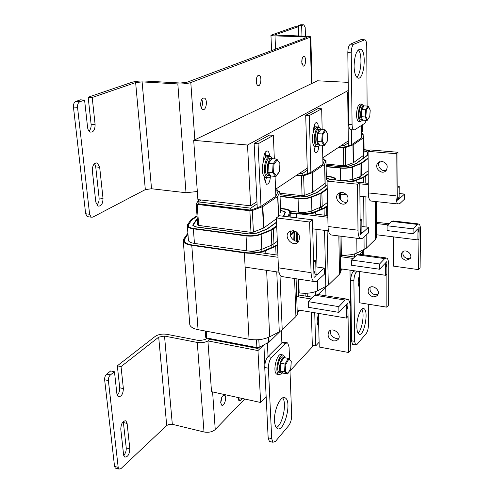 <?xml version="1.0" encoding="UTF-8"?>
<svg xmlns="http://www.w3.org/2000/svg" width="494" height="494" viewBox="0 0 494 494"><rect width="100%" height="100%" fill="white"/><g stroke="black" fill="none" stroke-linecap="round" stroke-linejoin="round"><path stroke-width="0.74" d="M348.196 82.362L317.407 80.788L193.697 140.352L197.896 199.607L250.612 205.844L247.519 145.02L348.301 90.445M362.25 124.945L362.3 131.571L361.577 132.046M348.313 140.87L322.798 157.839M307.225 168.195L275.578 189.245M256.954 201.632L250.612 205.844M193.697 140.352L247.519 145.02M209.808 339.279L207.912 340.903L211.512 391.693L260.616 402.493L257.973 350.573L263.876 344.88L264.84 364.776M363.238 250.816L363.269 254.824M351.067 305.273L350.184 306.218M313.542 345.602L289.984 370.92M266.149 396.54L260.616 402.493M207.912 340.903L257.973 350.573M298.03 311.918L299.784 310.226M341.002 270.446L342.441 269.063M359.465 274.911C357.767 280.956 357.804 285.186 359.583 287.588M348.56 352.488L347.949 309.423L346.782 305.317L345.195 305.73L338.927 312.381L338.822 306.638L345.108 300.056L348.029 299.315C349.388 300.401 350.11 302.964 350.209 306.99L350.777 349.863L348.56 352.488L319.241 347.047L318.364 313.363L317.154 321.106C317.247 323.743 317.766 325.441 318.698 326.188M282.389 355.025L281.722 354.896C277.387 351.339 272.089 371.507 276.702 374.137L278.357 374.285M285.05 357.662L283.661 355.266C279.345 351.716 274.053 371.902 278.647 374.532L281.247 374.051L282.105 373.094M242.282 398.46L240.288 400.511L239.417 400.751L238.812 397.695M239.337 400.69L238.898 400.634L238.404 399.343L238.293 397.584M285.186 357.804L284.871 357.526C281.432 354.686 277.208 370.852 280.87 372.951L283.037 373.124L280.265 371.025L280.709 363.189L285.013 364.041L284.569 371.889L280.265 371.025L283.013 373.118M280.567 372.686L279.166 372.606C275.491 370.506 279.715 354.359 283.173 357.193L283.859 357.329M271.768 158.679C267.47 157.697 265.229 173.882 269.421 175.642L270.743 175.771M269.174 175.487L267.6 175.456C263.036 173.468 266.13 155.9 270.539 158.704L271.07 158.747M270.978 175.969C269.73 177.642 268.47 178.167 267.205 177.544C265.544 176.488 264.586 173.981 264.333 170.01C264.728 160.828 266.914 156.357 270.885 156.598L272.639 158.698M266.772 177.5L265.124 177.334C263.456 176.278 262.493 173.764 262.234 169.8C262.629 160.63 264.821 156.166 268.804 156.407L269.261 156.45M320.575 129.545C317.024 128.409 315.147 143.593 318.679 144.903L319.575 144.983M317.901 144.841L317 144.767C313.276 143.34 315.58 127.353 319.192 129.521L319.976 129.582M319.674 145.088L318.198 146.607L316.71 146.662C315.252 145.761 314.437 143.377 314.264 139.512C314.635 131.552 316.364 127.582 319.451 127.613L320.952 129.49M315.925 146.595L314.789 146.502C313.326 145.6 312.504 143.217 312.332 139.357C312.696 131.404 314.431 127.44 317.531 127.471L318.327 127.526M363.775 105.951C360.824 104.691 359.187 118.998 362.164 119.993L362.787 120.042L360.373 121.629C359.113 120.851 358.428 118.591 358.323 114.855C358.687 107.809 360.089 104.24 362.54 104.148L363.843 105.914M361.244 119.931L360.601 119.888C357.539 118.838 359.354 104.16 362.337 105.901L363.263 105.957M359.397 121.561L358.588 121.505C357.323 120.727 356.637 118.467 356.526 114.732C356.884 107.698 358.292 104.129 360.756 104.036L361.744 104.098M220.725 402.851L222.096 396.713M220.707 402.659C221.04 397.67 222.362 395.181 224.671 395.206C227.32 396.639 224.22 407.075 221.695 405.16L220.707 402.659M117.183 395.219C119.011 393.267 119.851 390.791 119.709 387.784L117.325 365.813L121.03 366.616L123.383 388.624C123.055 394.218 121.326 396.886 118.19 396.633L116.905 393.94L114.466 371.754L110.736 370.932L106.698 374.069C105.216 375.465 104.53 377.354 104.635 379.75L114.546 466.392L115.343 468.102L116.065 468.3M123.716 455.431C125.532 453.381 126.371 450.886 126.242 447.941L123.284 421.53M127.112 423.451L129.836 448.885C129.453 454.492 127.73 457.209 124.673 457.036L123.586 454.665L120.764 429.039C121.129 423.42 122.852 420.709 125.933 420.919L127.112 423.451L123.481 422.549M104.635 379.75L108.384 380.596C108.279 378.2 108.964 376.305 110.44 374.903L114.466 371.754M121.03 366.616L158.698 337.143L164.527 336.068L172.313 424.297L169.244 424.303L166.706 425.495L158.698 337.143M207.017 338.032L205.251 339.532L199.428 340.632L166.768 334.302C162.199 333.672 158.327 334.389 155.141 336.445L117.325 365.813M108.384 380.596L118.183 467.386L114.546 466.392M166.706 425.495L120.919 468.658L118.974 469.096L118.183 467.386M207.918 340.971C204.775 342.564 201.225 343.058 197.273 342.453L164.527 336.068M244.746 398.998L215.242 429.527C212.358 431.954 208.61 432.769 204.01 431.978L172.313 424.297M301.865 63.473L302.081 58.965M301.741 62.114C301.865 58.428 302.668 56.569 304.15 56.532C306.595 57.205 305.601 67.165 303.199 66.042L301.741 62.114M256.596 83.579L256.923 77.027M256.244 81.399C256.367 77.243 257.349 75.181 259.196 75.212C262.147 76.125 260.869 86.993 257.973 85.579C256.985 85.067 256.405 83.671 256.244 81.399M201.311 107.853C202.694 105.105 202.855 102.27 201.799 99.35M200.644 104.969C200.755 100.196 201.997 97.886 204.362 98.034C207.993 99.313 206.245 111.255 202.688 109.427C201.54 108.816 200.86 107.328 200.644 104.969M298.876 36.019L298.555 25.478L301.655 25.546L301.964 36.105M298.376 36L298.092 26.775L294.974 26.695L270.953 35.216C271.249 35.599 272.602 35.834 275.01 35.92L304.94 36.791L307.126 37.174L306.817 37.451L186.757 82.337L180.285 83.017L144.668 81.016C139.679 80.855 135.375 81.3 131.756 82.35L88.167 97.213L92.211 97.485L95.107 124.562C95.052 129.928 93.397 132.429 90.149 132.065C88.759 131.348 87.913 129.817 87.592 127.464L84.585 100.103L80.51 99.819L75.81 101.424C74.094 102.301 73.303 104.178 73.445 107.05L85.647 213.741L87.203 216.625L88.333 216.78M88.988 131.145C90.606 129.521 91.31 127.217 91.1 124.235L88.167 97.213M96.812 205.053C98.528 203.355 99.294 200.99 99.103 197.958L95.731 166.886L94.545 163.588M99.683 167.305L103.018 198.446C102.882 203.899 101.184 206.443 97.923 206.06L95.799 202.077L92.341 170.64C92.446 165.206 94.119 162.674 97.367 163.039L99.683 167.305L95.731 166.886M298.092 26.775L274.547 35.025L306.441 36.235C309.034 36.328 310.498 36.587 310.825 37.001L190.801 82.56C187.374 83.64 183.052 84.097 177.828 83.931L142.105 81.899L151.535 188.751L145.329 189.603L135.634 82.572L142.105 81.899M303.872 24.786L300.741 24.731L303.829 24.799L301.655 25.546M300.741 24.731L298.555 25.478M73.445 107.05L77.539 107.346C77.397 104.469 78.188 102.591 79.905 101.708L84.585 100.103M92.211 97.485L135.634 82.572M305.446 36.21L305.199 27.541L303.829 24.799M77.539 107.346L89.612 214.273L85.647 213.741M145.329 189.603L92.804 217.125L91.155 217.162L89.612 214.273M197.322 191.505L186.01 192.728L151.535 188.751M280.382 363.275L283.927 357.557L280.333 363.189L279.913 370.648L280.246 371.019M283.309 358.156L283.402 357.823M288.749 359.218L291.207 361.2L290.799 368.252L287.934 373.396L285.439 371.482L285.853 364.356L288.749 359.218L288.255 358.403L283.927 357.557M291.207 361.2L288.62 358.7M287.934 373.396L287.31 373.989L283.037 373.124M285.439 371.482L284.569 371.889L287.31 373.989M285.853 364.356L285.013 364.041L288.212 358.391M317.562 133.744L317.111 141.235L317.58 133.701L322.205 133.93L321.724 141.84L317.475 141.488L317.951 133.596L320.853 129.484L317.586 133.689M320.236 130.157L320.371 129.737M317.111 141.235L319.42 144.754M325.62 130.564L327.763 133.973L327.324 141.074L324.737 144.853L322.563 141.5L323.002 134.319L325.62 130.564L325.089 129.805L320.853 129.484M327.324 141.074L324.607 145.255L319.896 145.168M327.763 133.973L325.571 130.225M324.737 144.853L324.607 145.255M322.563 141.5L321.724 141.84L324.12 145.52M323.002 134.319L322.205 133.93L325.089 129.805M361.281 109.649L360.818 116.454L361.299 109.594L365.616 109.736L365.128 116.961L361.176 116.689L361.664 109.483L364.066 105.87L361.299 109.594M363.491 106.488L363.609 106.124M360.818 116.454L362.645 119.795M368.493 106.803L370.191 110.045L369.747 116.535L367.604 119.857L365.881 116.658L366.326 110.1L368.493 106.803L368.005 106.111L364.066 105.87M369.747 116.535L367.023 120.474L363.096 120.196M370.191 110.045L368.462 106.525M367.604 119.857L367.487 120.209M365.881 116.658L365.128 116.961L367.023 120.474M366.326 110.1L365.616 109.736L368.005 106.111M268.125 163.712L268.464 163.409L273.083 163.847L272.614 172.61L268.001 172.153L268.464 163.409L272.009 158.642L268.094 163.489M271.348 159.377L271.509 158.901M267.711 171.646L270.589 175.58M277.19 159.92L279.919 163.495L279.493 171.35L276.337 175.728L273.565 172.227L273.991 164.274L277.19 159.92L276.609 159.068L272.009 158.642M279.919 163.495L277.122 159.494M276.337 175.728L275.671 176.463L271.089 175.994M273.565 172.227L272.614 172.61L275.671 176.463M273.991 164.274L273.083 163.847L276.609 159.068M356.736 77.2C361.41 73.637 362.577 53.821 358.311 49.801M354.068 66.153C354.581 54.982 356.785 49.326 360.676 49.184C367.098 51.222 363.973 81.3 357.699 77.935C355.489 76.619 354.278 72.692 354.068 66.153M364.288 39.724L360.848 39.662L350.413 44.151C348.789 45.3 347.924 48.14 347.813 52.679L348.739 124.278C348.832 127.236 349.394 129.033 350.419 129.663L351.098 129.712M367.11 106.056L366.746 45.788C366.659 42.435 366.048 40.415 364.912 39.742L353.834 44.262C352.222 45.411 351.358 48.258 351.24 52.802L352.074 124.519C352.166 127.483 352.722 129.28 353.741 129.91L354.748 129.805L364.776 123.309L366.418 120.431M274.528 420.919C273.756 409.625 281.185 394.231 285.39 397.997C292.368 402.054 283.704 433.868 277.023 428.317C275.572 427.174 274.738 424.704 274.528 420.919M276.319 427.619C282.562 425.044 287.218 402.814 282.599 397.923M289.947 369.938L291.676 415.207C291.639 419.437 290.657 422.907 288.724 425.624L275.461 441.389L272.929 442.266L271.706 438.653L268.396 368.203C268.415 363.565 269.496 359.941 271.638 357.316L285.47 343.404L287.638 342.855L289.076 347.072L289.546 359.447M270.348 441.655L269.384 441.42L268.149 437.808L264.741 367.462C264.753 362.837 265.84 359.218 267.995 356.606L281.907 342.737L284.081 342.194L286.65 342.669M356.847 326.744C356.6 317.741 361.145 306.471 364.022 308.707C369.111 311.115 363.794 337.655 358.91 334.061C357.625 333.135 356.934 330.696 356.847 326.744M358.051 333.11C362.121 330.041 364.751 313.363 361.849 309.158M368.302 304.205L368.425 325.108C368.314 328.738 367.579 331.53 366.227 333.487L357.032 344.417L355.618 344.936L354.599 341.342L353.895 280.845C354 276.924 354.791 274.034 356.267 272.175L357.236 271.2M353.111 344.485L352.555 344.38L351.524 340.786L350.746 280.376C350.851 276.461 351.642 273.577 353.124 271.719L354.099 270.743M214.001 130.577L197.155 138.691M275.053 176.395L275.862 196.211L260.993 206.325L258.059 143.791L273.367 135.362L269.533 135.053L254.138 143.451L257.244 207.727M265.741 157.178L265.124 152.424M265.105 182.44L266.525 177.476M263.759 160.371L263.703 159.142C263.938 153.585 265.266 150.88 267.692 151.028C268.748 151.683 269.353 153.251 269.502 155.733L269.526 156.388M270.385 176.691C269.977 181.953 268.631 184.46 266.346 184.213L264.63 179.717L264.506 176.877M273.367 135.362L274.331 158.858M281.376 330.554L281.876 342.762M268.038 356.563L267.402 343.04M254.138 143.451L258.059 143.791M207.721 338.168L207.77 338.884L257.868 348.511L259.029 347.393M275.862 196.211L277.906 191.888L277.826 190.005L275.603 189.764M260.993 206.325L250.835 210.129L250.73 208.153L257.059 203.917M275.671 191.45L277.826 190.005M257.868 348.511L257.825 347.653M250.835 210.129L198.193 203.787L198.057 201.861L250.73 208.153M201.188 199.996L198.057 201.861M200.638 200.323L200.891 199.959M199.076 199.749L196.217 203.763L197.168 204.399L249.878 210.777L252.323 210.537L262.839 206.541L277.671 196.414L279.87 191.752L277.875 191.221M280.147 331.381L269.1 342.095L259.202 347.313L256.886 347.591L206.69 337.97L205.726 337.217M197.063 216.335L191.833 219.91L188.572 224.64L188.356 226.048C188.912 227.221 190.758 228.037 193.883 228.494L246.525 235.552C251.644 236.107 256.263 235.644 260.375 234.15L270.422 230.099L276.696 225.851L270.422 230.099L260.375 234.15C256.263 235.644 251.644 236.107 246.525 235.552L193.883 228.494C190.758 228.037 188.912 227.221 188.356 226.048L188.572 224.64L191.833 219.91L197.063 216.335M288.008 216.804L289.78 211.698C289.206 210.388 287.107 209.499 283.476 209.024L280.536 208.678L283.476 209.024C287.107 209.499 289.206 210.388 289.78 211.698L288.008 216.804M276.554 222.393L267.05 229.136L257.004 233.162L248.686 234.002L196.198 227.012L192.851 225.536L192.981 224.702L196.18 219.966L197.26 219.089M280.598 210.253L285.39 211.975L283.772 216.292M197.273 219.293L193.308 224.702L193.185 225.499L196.371 226.907L248.84 233.89L256.757 233.088L266.803 229.062L276.541 222.139M283.457 216.255L285.069 212L280.604 210.37M276.405 218.762L263.815 227.919L253.41 232.106L250.983 232.353L198.668 225.437L197.674 224.863M280.678 212.297L279.857 191.907M313.61 262.357L315.697 260.511L316.092 275.584L314.023 277.492L313.61 262.357M249.439 251.1L277.9 255.145M313.554 260.208L315.697 260.511M279.017 272.219L245.635 267.186M277.48 244.845L264.969 250.415C259.01 252.681 252.298 253.379 244.839 252.514L277.986 257.263M244.839 252.514L192.302 244.993C187.794 244.295 185.133 243.06 184.318 241.294L184.645 239.127L187.961 234.193L184.645 239.127L184.318 241.294C185.133 243.06 187.794 244.295 192.302 244.993L244.839 252.514M346.232 304.637L347.856 302.908L348.048 316.321L346.43 318.087L346.232 304.637M298.524 294.974L312.9 297.289M346.43 318.087L298.586 310.028L297.302 314.412L296.073 278.752M297.184 296.696L311.164 298.956M293.85 230.704L292.108 233.396L290.194 234.897M189.684 323.304L189.807 324.867C190.672 327.127 193.426 328.726 198.063 329.671L249.044 339.261C256.707 340.446 263.586 339.631 269.675 336.815L279.283 331.863L282.216 329.838L295.918 316.537L297.302 314.412M187.887 233.217L183.675 239.108L183.323 241.418C184.182 243.289 187.004 244.598 191.783 245.339L244.357 252.879C252.273 253.799 259.399 253.052 265.723 250.649L277.505 245.543M290.349 235.601L293.01 233.514L294.739 230.97M288.953 216.922L290.756 211.636C290.132 210.209 287.848 209.24 283.889 208.727L280.524 208.332M188.381 239.72L188.449 240.634C189.06 241.961 191.054 242.887 194.438 243.406L246.839 250.853C252.385 251.495 257.386 250.971 261.832 249.291L271.817 245.104L277.332 241.294M197.02 215.73L190.869 219.898L187.597 224.622L187.356 226.166C187.961 227.438 189.968 228.327 193.364 228.821L246.043 235.897C251.619 236.509 256.652 235.996 261.128 234.366L271.175 230.315L276.726 226.629M333.617 340.946C328.584 338.964 327.003 335.846 328.862 331.585C332.586 326.417 342.348 334.537 338.217 339.384L336.235 340.786L333.617 340.946M330.486 330.356C329.881 334.321 331.684 336.994 335.908 338.39L338.903 338.075M346.547 299.074L318.117 294.554L315.011 295.251L308.367 301.661L308.534 307.33L338.927 312.381M338.822 306.638L308.367 301.661M290.88 230.766C287.798 235.348 293.862 242.98 299.031 241.016M293.232 230.593C299.321 232.958 301 236.774 298.265 242.041C293.208 247.729 283.173 237.151 288.749 232.026L293.232 230.593M312.449 219.781L313.826 270.187L315.314 274.923L317.16 274.602L324.237 268.075L324.379 274.219L316.543 281.438L315.011 281.889L313.832 281.463C312.183 280.16 311.263 277.233 311.072 272.676L309.633 222.004L312.449 219.781L279.338 215.755L276.368 217.91L278.425 267.828C278.672 272.317 279.684 275.214 281.457 276.517L283.593 276.844M324.237 268.075L315.864 266.859M309.633 222.004L276.368 217.91M266.748 105.179L253.033 111.786M322.514 145.384L322.946 164.199L310.88 172.406L309.318 115.571L321.68 108.766L318.142 108.532L305.706 115.318L307.385 173.653M311.368 312.183L312.319 345.38L315.641 345.991L314.727 312.745M314.832 128.675L314.511 124.5M314.363 150.559L315.234 146.539M313.665 130.898L313.641 129.78C313.857 124.957 314.906 122.555 316.79 122.574C317.71 123.136 318.222 124.624 318.327 127.026L318.34 127.526M318.778 146.193C318.408 150.695 317.346 152.887 315.592 152.763C314.715 152.226 314.227 150.8 314.122 148.49L314.061 145.909M321.68 108.766L322.156 129.582M325.744 287.168L325.941 295.801M319.118 342.237L315.641 345.991M305.706 115.318L309.318 115.571M322.946 164.199L324.2 160.698L324.157 158.975L322.823 158.858M310.88 172.406L302.229 175.5L302.174 173.703L307.287 170.276M322.848 159.858L324.157 158.975M299.364 173.425L302.174 173.703M302.229 175.5L297.024 174.981M296.246 175.5L303.637 175.821L312.585 172.573L324.614 164.354L325.978 160.612L324.188 160.167M326.577 286.366L318.124 294.554M280.042 196.211L298.462 198.261C303.168 198.687 307.287 198.292 310.806 197.075L321.032 192.919L327.219 188.319L321.032 192.919L310.806 197.075C307.287 198.292 303.168 198.687 298.462 198.261L280.042 196.211M334.543 179.896L334.654 179.038C334.16 177.883 332.11 177.105 328.498 176.704L326.324 176.488L328.498 176.704C332.11 177.105 334.16 177.883 334.654 179.038L334.543 179.896M326.349 177.741L330.665 179.507M327.151 185.182L317.197 192.506L307.62 196.297L300.21 197.013L279.987 194.772M279.981 194.667L300.34 196.921L307.385 196.242L316.913 192.475L327.151 184.947M330.375 179.476L326.355 177.834M324.614 164.354L325.033 183.373L313.091 192.061L304.23 195.47L302.062 195.68L279.925 193.24M326.386 179.402L325.978 160.704L326.386 179.489M360.132 221.084L361.806 219.608L361.917 233.329L360.256 234.86L360.132 221.084M300.63 212.346L327.806 215.569M360.12 219.404L361.806 219.608M328.516 230.852L312.696 228.852M327.59 205.584L323.348 208.338L314.839 211.759C309.738 213.606 303.761 214.192 296.906 213.532L327.837 217.23M296.906 213.532L290.799 212.803L296.906 213.532M385.567 262.913L386.895 261.505L386.882 273.843L385.555 275.288L385.567 262.913M341.366 255.237L354.612 257.059M385.555 275.288L341.335 268.903L340.564 272.484L339.952 236.083M340.298 256.652L353.185 258.43M339.15 196.933L340.385 192.45M298.537 292.769L299.154 292.868C306.212 293.794 312.362 293.103 317.605 290.805L328.306 285.1L339.502 274.226L340.564 272.484M290.812 213.142L296.517 213.828C303.791 214.526 310.133 213.902 315.555 211.945L324.058 208.517L327.608 206.338M335.407 179.983L335.543 179.001C335 177.747 332.765 176.895 328.837 176.457L326.318 176.21M290.552 211.228L298.518 212.173C303.619 212.661 308.077 212.222 311.887 210.858L322.199 206.473L327.522 202.342M280.055 196.532L298.073 198.545C303.205 199.002 307.682 198.569 311.51 197.248L321.884 193.006L327.238 189.023M373.155 296.863C368.524 295.153 367.098 292.306 368.888 288.329C372.42 283.482 381.343 290.75 377.447 295.319L375.588 296.653L373.155 296.863M370.21 287.261C369.419 290.997 371.031 293.498 375.039 294.764L378.027 294.307M359.434 271.515L359.725 302.834L386.833 307.169L386.888 267.495L385.87 263.493L384.721 263.808L379.608 269.236L351.574 265.259L351.512 260.054L356.946 254.811L359.2 254.268L385.771 257.88M379.608 269.236L379.596 263.963L351.512 260.054M379.596 263.963L384.727 258.597L386.839 258.029C388.068 258.986 388.704 261.48 388.741 265.5L388.655 305.014L386.833 307.169M339.934 192.592C336.649 196.853 342.441 204.115 347.344 201.879M342.342 192.308C347.893 194.333 349.369 197.767 346.763 202.608C342.015 207.881 332.975 198.458 338.199 193.697L342.342 192.308M359.786 182.428L360.2 228.209C360.256 230.655 360.682 232.186 361.485 232.791L362.775 232.538L368.468 227.289L368.499 232.896L362.818 238.213L360.379 238.701C358.897 237.583 358.101 234.749 357.996 230.204L357.545 184.2L359.786 182.428L329.449 179.384L327.065 181.113L328.035 226.487C328.201 230.97 329.078 233.773 330.677 234.897L332.166 235.088M368.468 227.289L361.861 226.48M357.545 184.2L327.065 181.113M310.146 84.283L298.759 89.766M348.319 92.069L347.677 92.421L348.375 145.81M350.005 270.156L350.456 304.526L351.061 304.619M361.528 125.414L361.627 137.9L351.642 144.686L351.462 129.743M362.553 251.483L362.577 254.731M353.154 271.694L353.142 270.607M347.677 92.421L348.326 92.458M361.627 137.9L362.318 133.417L361.589 133.368M351.642 144.686L344.139 147.261L344.114 145.607L348.338 142.785M361.596 133.905L362.318 133.417M341.515 145.39L344.114 145.607M344.139 147.261L339.316 146.854M338.674 147.28L345.473 147.515L353.222 144.816L363.176 138.017L363.961 134.948L362.324 134.572M364.158 249.643L359.613 254.33M326.108 166.478L340.811 167.861C345.158 168.188 348.863 167.849 351.932 166.842L360.774 163.391L368.123 157.932L360.774 163.391L351.932 166.842C348.863 167.849 345.158 168.188 340.811 167.861L326.108 166.478M369.172 150.553L364.072 149.855L369.172 150.553M364.078 150.88L368.011 152.14L367.375 155.406L356.359 163.502L348.931 166.219L342.243 166.83L326.083 165.323M326.077 165.237L342.348 166.756L348.708 166.175L356.137 163.452L367.098 155.406L367.74 152.146L364.078 150.96M363.176 138.017L363.306 155.524L353.414 162.724L345.726 165.552L343.775 165.731L326.052 164.088M364.084 152.263L363.961 135.004M397.818 187.658L399.183 186.442L399.109 199.033L397.75 200.286L397.818 187.658M359.786 182.49L368.271 183.336M397.824 186.306L399.183 186.442M368.703 197.174L359.91 196.229M346.745 194.821L340.378 194.136M359.799 183.817L368.277 184.67M418.023 228.487L419.134 227.314L418.974 238.732L417.875 239.936L418.023 228.487M376.879 222.288L389.155 223.745M417.875 239.936L376.786 234.792L376.385 237.781L376.286 201.608M376.348 223.504L387.969 224.894M368.215 173.746L362.911 177.383L355.526 180.224L350.394 181.489M341.373 254.941C347.56 255.46 352.753 254.824 356.946 253.033L366.233 248.284L375.557 239.232L376.385 237.781M351.475 181.594L356.199 180.372L363.578 177.525L368.215 174.438M369.481 150.324L364.066 149.633M343.2 180.767L352.747 179.483L360.132 176.654L368.197 170.776M326.114 166.737L340.49 168.096C345.226 168.448 349.264 168.077 352.599 166.978L361.565 163.465L368.129 158.58M405.938 260.319C401.647 258.813 400.356 256.201 402.067 252.477C405.413 247.92 413.632 254.496 409.952 258.807L405.938 260.319M403.172 251.539C402.264 255.065 403.715 257.405 407.513 258.56L410.44 257.998M393.465 236.885L393.354 266.112L418.548 269.625L419.054 232.859L418.177 228.988L417.319 229.235L413.064 233.748L387.074 230.562L387.08 225.746L391.606 221.38L393.292 220.954L418.165 223.881M413.064 233.748L413.12 228.876L387.08 225.746M413.12 228.876L417.387 224.418L418.955 223.973C420.061 224.826 420.61 227.234 420.598 231.198L420.073 267.822L418.548 269.625M379.651 161.723C376.286 165.688 381.794 172.567 386.425 170.189M382.041 161.359C387.142 163.131 388.451 166.25 385.981 170.714C381.522 175.623 373.297 167.133 378.194 162.693L382.041 161.359M398.01 152.276L397.781 194.185C397.8 196.587 398.164 198.051 398.874 198.582L399.813 198.384L404.493 194.068L404.45 199.224L399.782 203.596L398.016 203.979C396.701 202.997 396.021 200.28 395.978 195.822L396.176 153.72L398.01 152.276L370.031 149.923L368.086 151.337L368.326 192.913C368.419 197.322 369.172 200.014 370.599 200.99L371.667 201.107M404.493 194.068L399.146 193.512M396.176 153.72L368.086 151.337M238.404 399.343L238.917 399.461M123.383 388.624L119.709 387.784M129.836 448.885L126.242 447.941M110.44 374.903L106.698 374.069M204.01 431.978L197.273 342.453M212.593 391.933L215.242 429.527M95.107 124.562L91.1 124.235M103.018 198.446L99.103 197.958M79.905 101.708L75.81 101.424M274.899 34.741L274.917 35.204M275.01 35.92L275.522 49.153M186.01 192.728L177.828 83.931M190.801 82.56L194.834 139.808M304.977 38.143L304.94 36.791M311.43 83.665L310.213 37.55M351.24 52.802L347.813 52.679M353.834 44.262L350.413 44.151M352.074 124.519L348.739 124.278M364.195 39.761L360.848 39.662M268.149 437.808L271.706 438.653M264.741 367.462L268.396 368.203M267.995 356.606L271.638 357.316M281.907 342.737L285.47 343.404M351.524 340.786L354.599 341.342M350.746 280.376L353.895 280.845M353.124 271.719L356.267 272.175M269.502 155.733L265.667 155.382M197.168 204.399L198.668 225.437M206.208 331.202L206.69 337.97M249.878 210.777L250.983 232.353M256.491 339.804L256.886 347.591M252.323 210.537L253.41 232.106M258.819 339.668L259.202 347.313M262.487 206.72L263.475 228.098M268.538 337.353L268.767 342.323M262.839 206.541L263.827 227.907M268.878 337.204L269.1 342.095M277.671 196.414L278.474 216.378M277.844 196.229L278.653 216.249M196.18 219.966L196.211 220.398M192.981 224.702L193.061 225.863M285.038 212.506L285.069 213.217M273.077 244.487L273.182 246.951M271.089 245.407L271.194 247.79M261.11 249.575L261.209 251.65M290.429 231.729L290.534 234.625M198.063 329.671L191.783 245.339M298.586 296.925L297.987 279.042M296.715 241.239L296.4 231.859M294.764 240.714L294.455 231.729M295.918 316.537L294.585 278.523M293.232 239.818L293.01 233.514M282.216 329.838L279.975 274.781M279.283 331.863L276.77 271.879M276.06 254.879L275.701 246.432M269.675 336.815L266.63 270.348M265.852 253.428L265.723 250.649M249.044 339.261L244.357 252.879M290.88 217.156L290.713 212.574M273.972 243.9L273.343 229.148M271.817 245.104L271.175 230.315M261.832 249.291L261.128 234.366M246.839 250.853L246.043 235.897M194.438 243.406L193.364 228.821M345.108 300.056L315.011 295.251M317.16 274.602L316.061 274.436M311.072 272.676L278.425 267.828M318.327 127.026L314.783 126.76M301.457 176.018L302.062 195.68M305.094 293.294L305.181 296.048M303.637 175.821L304.23 195.47M307.182 293.22L307.274 296.381M312.288 172.715L312.813 192.209M315.487 291.676L315.567 294.782M312.585 172.573L313.103 192.055M315.771 291.577L315.851 294.597M324.749 164.206L325.237 186.355M321.366 207.005L321.415 209.116M319.704 207.727L319.754 209.783M311.195 211.111L311.239 212.852M341.391 256.8L341.051 236.225M340.354 192.641L340.465 199.712L340.341 192.697M339.304 197.514L339.292 196.575M339.502 274.226L338.841 235.941M328.306 285.1L327.121 230.673M326.787 215.452L326.608 207.122M325.836 286.755L324.552 230.352M324.206 215.143L324.058 208.517M317.605 290.805L317.346 280.808M316.987 267.026L316.006 229.272M315.61 214.124L315.555 211.945M299.154 292.868L298.697 279.153M297.431 241.27L297.141 232.452M296.653 217.86L296.517 213.828M322.199 206.473L321.884 193.006M320.396 207.449L320.069 193.951M311.887 210.858L311.51 197.248M298.518 212.173L298.073 198.545M384.727 258.597L356.946 254.811M362.775 232.538L361.911 232.427M357.996 230.204L328.035 226.487M343.509 147.687L343.775 165.731M345.115 255.139L345.121 255.756M345.473 147.515L345.726 165.552M346.998 255.102L347.01 256.016M352.969 144.933L353.173 162.841M354.21 254.027L354.247 257.01M353.222 144.816L353.426 162.717M354.457 253.959L354.488 257.047M364.016 249.711L364.022 250.05M363.281 137.894L363.436 158.284M364.029 237.089L364.121 249.884M367.746 152.319L367.752 153.591M367.098 155.406L367.104 155.795M360.886 176.321L360.904 178.155M359.471 176.908L359.484 178.704M352.08 179.711L352.099 181.187M376.885 223.566L376.829 201.669M375.557 239.232L375.446 201.521M366.233 248.284L366.147 235.101M366.091 226.999L365.887 196.871M365.795 183.089L365.751 176.37M363.948 226.74L363.72 196.643M363.621 182.873L363.578 177.525M356.946 253.033L356.798 238.244M356.217 182.07L356.199 180.372M361.67 175.845L361.565 163.465M360.132 176.654L360.021 164.243M352.747 179.483L352.599 166.978M340.687 180.514L340.49 168.096M417.387 224.418L391.606 221.38M399.813 198.384L399.115 198.31M395.978 195.822L368.326 192.913M278.647 374.532L276.702 374.137M238.898 400.634L239.417 400.751M280.87 372.951L279.166 372.606M269.421 175.642L267.6 175.456M265.124 177.334L267.205 177.544M318.679 144.903L317 144.767M314.789 146.502L316.71 146.662M362.164 119.993L360.601 119.888M358.588 121.505L360.373 121.629M224.671 395.206L223.961 395.046M125.933 420.919L124.914 420.672M118.974 469.096L115.343 468.102M304.15 56.532L303.656 56.514M259.196 75.212L258.498 75.174M204.362 98.034L203.349 97.973M97.367 163.039L95.848 162.878M91.155 217.162L87.203 216.625M270.953 35.216L271.577 50.629M312.035 83.375L310.825 37.155M291.275 361.028L290.849 368.308M290.849 368.333L287.841 373.723M317.216 141.407L319.606 145.038M327.818 133.849L327.361 141.179M360.892 116.59L362.775 120.03M370.234 109.952L369.771 116.627M268.069 163.539L267.631 171.875M267.791 172.091L270.854 175.907M279.993 163.341L279.548 171.467M279.53 171.548L276.183 176.197M360.676 49.184L359.373 49.141M353.741 129.91L350.419 129.663M283.519 397.596L285.39 397.997M269.384 441.42L272.929 442.266M362.954 308.534L364.022 308.707M352.555 344.38L355.618 344.936M267.692 151.028L266.692 150.936M196.18 203.991L197.686 225.005M205.282 331.029L205.739 337.396M279.876 191.87L280.685 212.414M285.39 211.975L285.409 212.383M193.185 225.499L193.222 226.011M285.081 212.383L285.106 213.118M290.497 231.556L290.602 234.576M189.807 324.867L183.323 241.418M298.611 294.992L298.08 279.054M296.808 241.245L296.493 231.927M290.954 217.162L290.781 212.364M188.449 240.634L187.356 226.166M329.263 331.147L328.862 331.585M288.749 232.026L289.731 231.26M281.457 276.517L313.832 281.463M316.79 122.574L316.104 122.524M341.379 255.244L341.07 236.225M369.271 287.922L368.888 288.329M338.199 193.697L339.112 192.981M330.677 234.897L360.379 238.701M402.431 252.094L402.067 252.477M378.194 162.693L379.052 162.026M370.599 200.99L398.016 203.979"/></g></svg>
